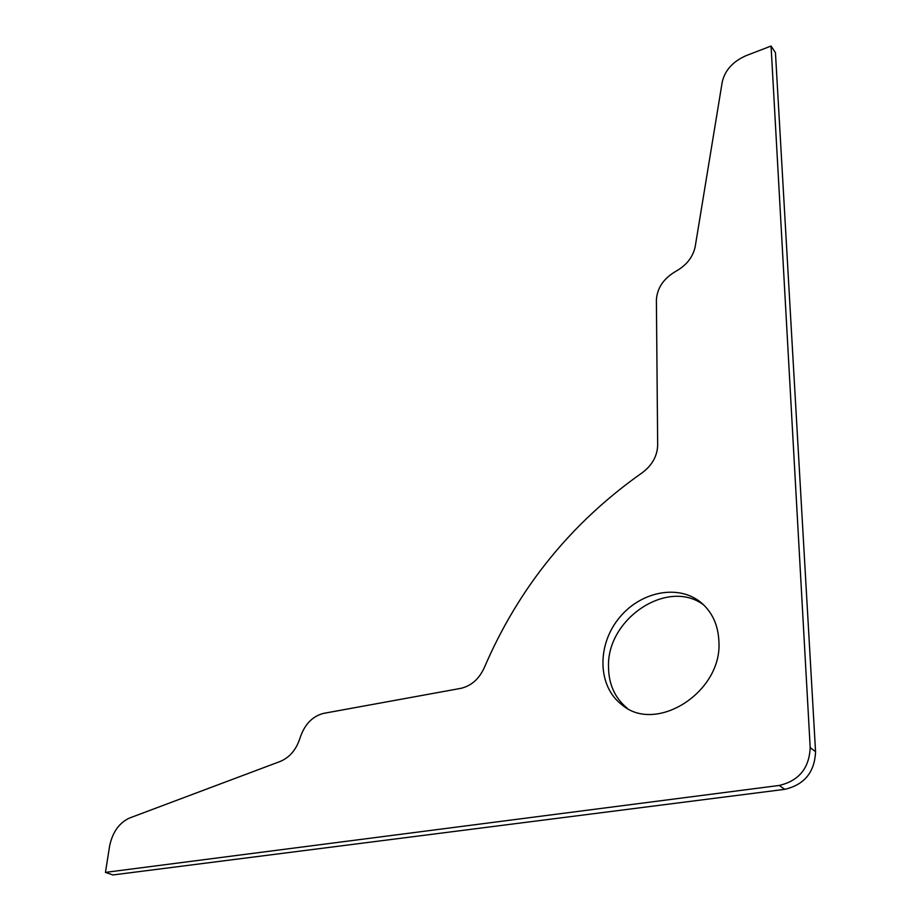 <?xml version="1.0" encoding="UTF-8"?>
<svg xmlns="http://www.w3.org/2000/svg" width="921" height="921" viewBox="0 0 921 921"><rect width="100%" height="100%" fill="white"/><g stroke="black" fill="none" stroke-linecap="round" stroke-linejoin="round"><path stroke-width="1.38" d="M810.192 747.576C809.271 768.172 798.944 780.801 779.224 785.452L105.443 872.383L112.915 874.95L784.773 789.332C804.413 784.727 814.671 772.178 815.557 751.686L775.447 52.658L771.061 46.05L810.192 747.576L815.557 751.686M105.443 872.383L109.622 846.008C112.523 832.193 119.131 822.879 129.435 818.067L280.468 761.345C289.862 757.269 296.389 749.464 300.05 737.928C304.517 724.482 312.346 716.308 323.536 713.384L460.822 688.355C471.184 685.949 478.978 679.111 484.204 667.852C518.569 587.759 571.239 522.725 642.19 472.761C652.103 465.335 657.272 456.16 657.675 445.211L656.385 299.993C657.134 287.985 663.661 278.407 675.956 271.235C686.559 265.248 692.972 257.04 695.205 246.621L722.283 81.727C725.069 70.157 732.966 61.477 745.964 55.697L771.061 46.05M718.898 641.292C722.663 692.005 655.867 734.428 621.825 704.692C597.925 686.64 596.785 646.53 617.991 619.453C638.806 592.076 677.614 583.384 700.812 602.369C712.094 611.832 718.127 624.806 718.898 641.292M703.84 605.062C668.151 577.766 606.916 618.475 608.505 666.677C608.62 684.061 614.825 697.888 627.097 708.157M779.224 785.452L784.773 789.332M621.825 704.692L626.326 707.719M700.812 602.369L701.514 602.956"/></g></svg>
